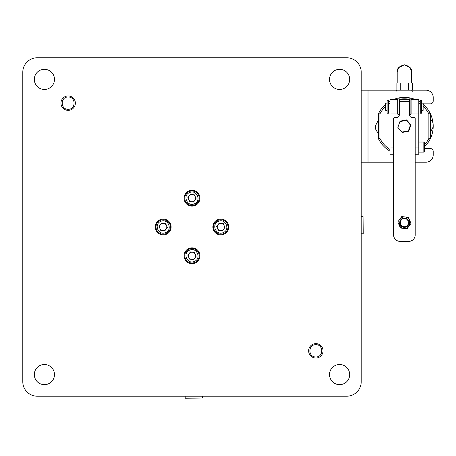 <?xml version="1.0" encoding="UTF-8"?>
<svg xmlns="http://www.w3.org/2000/svg" width="456" height="456" viewBox="0 0 456 456"><rect width="100%" height="100%" fill="white"/><g stroke="black" fill="none" stroke-linecap="round" stroke-linejoin="round"><path stroke-width="0.68" d="M75.36 103.147A7.199 7.199 0 0 1 64.558 109.383A7.199 7.199 0 0 1 64.558 96.911A7.199 7.199 0 0 1 75.36 103.147M323.042 350.824A7.199 7.199 0 0 1 312.24 357.059A7.199 7.199 0 0 1 312.24 344.593A7.199 7.199 0 0 1 323.042 350.824M194.535 252.493L190.414 251.946L187.878 255.24L189.468 259.082L193.589 259.629L196.12 256.335L194.535 252.493M189.662 250.127C196.827 246.799 201.763 258.746 194.336 261.442C187.171 264.776 182.235 252.829 189.662 250.127M189.251 249.13A7.199 7.199 0 0 0 187.61 261.493A7.199 7.199 0 0 0 199.135 256.734A7.199 7.199 0 0 0 189.251 249.13M193.372 259.116A3.602 3.602 0 0 1 188.431 255.314A3.602 3.602 0 0 1 194.193 252.932A3.602 3.602 0 0 1 193.372 259.116M165.733 223.691L161.612 223.144L159.081 226.438L160.666 230.28L164.787 230.827L167.323 227.533L165.733 223.691M160.865 221.331C168.025 217.996 172.961 229.944 165.539 232.64C158.375 235.974 153.438 224.027 160.865 221.331M160.449 220.333A7.199 7.199 0 0 0 158.813 232.697A7.199 7.199 0 0 0 170.339 227.932A7.199 7.199 0 0 0 160.449 220.333M164.576 230.314A3.602 3.602 0 0 1 159.629 226.512A3.602 3.602 0 0 1 165.397 224.13A3.602 3.602 0 0 1 164.576 230.314M223.332 223.691L219.211 223.144L216.68 226.438L218.264 230.28L222.385 230.827L224.922 227.533L223.332 223.691M218.464 221.331C225.629 217.996 230.565 229.944 223.138 232.64C215.973 235.974 211.037 224.027 218.464 221.331M218.053 220.333A7.199 7.199 0 0 0 216.412 232.697A7.199 7.199 0 0 0 227.937 227.932A7.199 7.199 0 0 0 218.053 220.333M222.175 230.314A3.602 3.602 0 0 1 217.233 226.512A3.602 3.602 0 0 1 222.995 224.13A3.602 3.602 0 0 1 222.175 230.314M194.535 194.889L190.414 194.347L187.878 197.642L189.468 201.484L193.589 202.031L196.12 198.73L194.535 194.889M189.662 192.529C196.827 189.2 201.763 201.147 194.336 203.843C187.171 207.172 182.235 195.225 189.662 192.529M189.251 191.531A7.199 7.199 0 0 0 187.61 203.895A7.199 7.199 0 0 0 199.135 199.135A7.199 7.199 0 0 0 189.251 191.531M193.372 201.512A3.602 3.602 0 0 1 188.431 197.716A3.602 3.602 0 0 1 194.193 195.333A3.602 3.602 0 0 1 193.372 201.512M423.122 106.231A27.36 27.36 0 0 1 428.879 113.966L430.322 113.635A28.802 28.802 0 0 1 430.322 138.738L428.879 138.407A27.36 27.36 0 0 1 424.559 144.683M409.442 225.452L409.442 222.665L409.442 225.452A5.763 5.763 0 0 1 399.359 225.452L399.359 222.927M409.078 222.665A4.68 4.68 0 0 1 402.061 226.717A4.68 4.68 0 0 1 402.061 218.612A4.68 4.68 0 0 1 409.078 222.665M409.442 219.877L409.442 222.665L409.442 219.877A5.763 5.763 0 0 0 399.359 219.877M404.398 218.595C399.148 218.338 399.137 226.985 404.398 226.74C409.648 226.991 409.659 218.344 404.398 218.595M390 149.448A27.36 27.36 0 0 1 379.922 138.407L379.922 113.966A27.36 27.36 0 0 1 385.679 106.231M388.558 103.877A27.36 27.36 0 0 1 390 102.925M399.359 99.294A27.36 27.36 0 0 1 409.442 99.294M418.802 102.925A27.36 27.36 0 0 1 420.238 103.877M428.879 113.966L428.879 138.407M424.559 146.752A28.802 28.802 0 0 0 430.322 138.738L430.322 113.635A28.802 28.802 0 0 0 423.122 104.299M420.238 102.133A28.802 28.802 0 0 0 418.802 101.243M415.342 99.545A28.802 28.802 0 0 0 393.46 99.545M390 101.243A28.802 28.802 0 0 0 388.558 102.133M385.679 104.299A28.802 28.802 0 0 0 378.48 113.635L379.802 113.937M378.48 113.635L378.48 138.738L379.802 138.436M378.48 138.738A28.802 28.802 0 0 0 390 151.13M393.602 154.265L390 154.265L390 99.545L397.923 99.545M411.095 99.545L411.095 113.949L418.802 113.949L418.802 99.545L410.879 99.545M409.442 99.545L399.359 99.545M390 113.949L397.706 113.949L397.706 99.545M418.802 113.949L418.802 147.066L415.199 147.066M415.199 154.265L418.802 154.265L418.802 147.066M421.68 110.346L423.122 110.346L423.122 103.147L421.68 103.147M387.121 103.147L385.679 103.147L385.679 110.346L387.121 110.346M404.746 216.919L401.725 216.583L399.929 219.04M399.593 219.49L397.797 221.941L400.471 228.023L403.492 228.353M404.05 228.416L407.077 228.747L408.872 226.296M409.203 225.845L411.004 223.389L408.331 217.307L405.304 216.976M409.779 220.607A5.763 5.763 0 0 0 409.551 220.094M399.023 224.728A5.763 5.763 0 0 0 399.245 225.241M430.322 118.577L432.995 122.732M433.189 126.905L430.322 132.474M378.48 133.796L375.807 129.641A28.802 28.802 0 0 1 375.607 125.468L378.48 119.899M409.442 102.429L408.718 101.705L400.077 101.705L399.359 102.429L399.359 98.827L397.923 98.827L397.923 114.667L399.359 114.667A2.878 2.878 0 0 1 396.481 117.545L394.32 117.545L393.602 118.264L393.602 234.908A6.481 6.481 0 0 0 400.077 241.384L408.718 241.384A6.481 6.481 0 0 0 415.199 234.908L415.199 118.264L414.481 117.545L412.321 117.545A2.878 2.878 0 0 1 409.442 114.667L409.442 98.827L410.879 98.827L410.879 114.667L409.442 114.667M420.238 100.269L420.238 113.225L421.68 113.225L421.68 100.269L420.238 100.269M388.558 100.269L388.558 113.225L387.121 113.225L387.121 100.269L388.558 100.269M411.603 71.974C412.007 68.582 409.608 66.194 404.398 64.803C399.188 66.194 396.788 68.582 397.199 71.974L398.641 67.67L404.398 64.803L410.161 67.67L411.603 71.974L411.603 82.986M397.199 82.986L397.199 71.974M400.243 90.185L400.243 82.986L410.662 82.986M404.398 82.986L408.559 82.986L408.559 90.185M410.634 82.986L412.714 82.986L412.714 90.185M396.087 90.185L396.087 82.986L400.243 82.986M399.359 102.429L399.359 114.667M400.539 121.684L401.953 120.783L404.734 120.264M407.852 121.364L409.693 123.513M404.067 132.109L402.186 132.457L397.86 127.406L400.072 121.136L406.609 119.911L406.444 120.384L410.446 125.058L408.405 130.861L408.724 131.237L404.067 132.109L402.819 131.904M400.944 131.009L399.108 128.86M406.609 119.911L410.936 124.967L408.724 131.237L402.186 132.457M410.446 125.058L410.936 124.967M424.559 151.386L424.559 142.745L423.841 142.027L423.841 152.105L424.559 151.386M34.32 374.587A10.078 10.078 0 0 1 49.442 365.854A10.078 10.078 0 0 1 49.442 383.314A10.078 10.078 0 0 1 34.32 374.587M34.32 79.384A10.078 10.078 0 0 1 49.442 70.657A10.078 10.078 0 0 1 49.442 88.116A10.078 10.078 0 0 1 34.32 79.384M329.523 79.384A10.078 10.078 0 0 1 344.639 70.657A10.078 10.078 0 0 1 344.639 88.116A10.078 10.078 0 0 1 329.523 79.384M329.523 374.587A10.078 10.078 0 0 1 344.639 365.854A10.078 10.078 0 0 1 344.639 383.314A10.078 10.078 0 0 1 329.523 374.587M346.799 57.787L37.198 57.787A14.398 14.398 0 0 0 22.8 72.185L22.8 381.786A14.398 14.398 0 0 0 37.198 396.184L346.799 396.184A14.398 14.398 0 0 0 361.198 381.786L361.198 72.185A14.398 14.398 0 0 0 346.799 57.787L37.198 57.787M184.081 255.787A7.917 7.917 0 0 1 195.96 248.925A7.917 7.917 0 0 1 195.96 262.645A7.917 7.917 0 0 1 184.081 255.787M155.279 226.985A7.917 7.917 0 0 1 167.158 220.128A7.917 7.917 0 0 1 167.158 233.842A7.917 7.917 0 0 1 155.279 226.985M184.081 198.189A7.917 7.917 0 0 1 195.96 191.326A7.917 7.917 0 0 1 195.96 205.046A7.917 7.917 0 0 1 184.081 198.189M212.878 226.985A7.917 7.917 0 0 1 224.762 220.128A7.917 7.917 0 0 1 224.762 233.842A7.917 7.917 0 0 1 212.878 226.985M315.843 344.707C323.731 344.365 323.731 357.287 315.843 356.945C307.948 357.287 307.948 344.365 315.843 344.707M68.161 97.025C76.055 96.683 76.055 109.611 68.161 109.269C60.266 109.611 60.266 96.683 68.161 97.025M393.602 162.188L361.198 162.188L361.198 216.52L363.039 216.497L363.227 233.78L361.198 233.803L361.198 381.786M346.799 396.184L202.47 396.184L202.487 398.025L185.21 398.213L185.187 396.184L37.198 396.184M22.8 72.185L22.8 381.786M368.02 162.188L368.02 90.185L361.198 90.185L361.198 72.185M368.02 90.185L426.001 90.185A7.199 7.199 0 0 1 433.2 97.384L433.2 100.987A2.878 2.878 0 0 1 430.322 103.865L423.122 103.865M424.559 148.508L430.322 148.508A2.878 2.878 0 0 1 433.2 151.386L433.2 154.989A7.199 7.199 0 0 1 426.001 162.188L415.199 162.188M393.602 147.066L390 147.066M408.405 130.861L402.192 132.018M400.237 121.547L406.444 120.384M399.359 101.705L400.077 101.705M408.718 101.705L409.442 101.705M396.121 91.268L397.199 90.185M412.68 91.268L411.603 90.185M418.802 152.105L423.841 152.105M418.802 142.027L423.841 142.027"/></g></svg>
